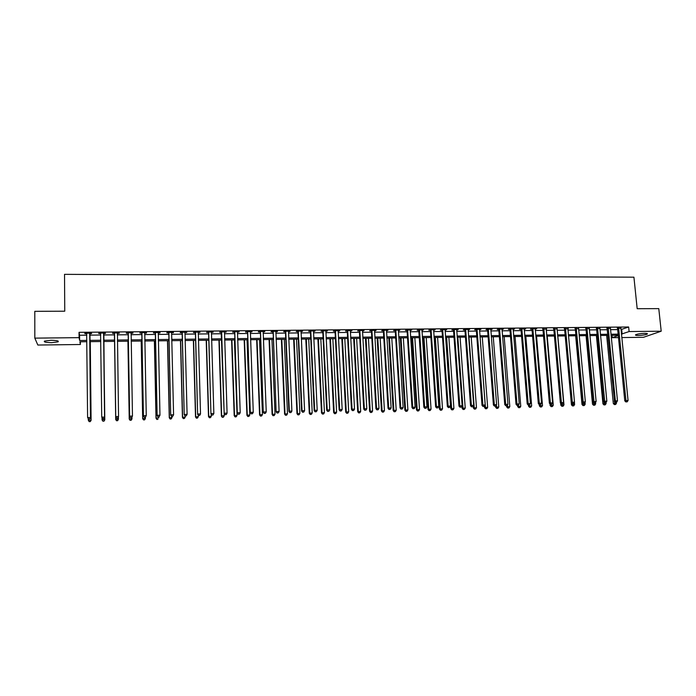 <?xml version="1.0" encoding="UTF-8"?>
<svg xmlns="http://www.w3.org/2000/svg" width="696" height="696" viewBox="0 0 696 696"><rect width="100%" height="100%" fill="white"/><g stroke="black" fill="none" stroke-linecap="round" stroke-linejoin="round"><path stroke-width="1.04" d="M50.886 340.283C56.628 340.379 59.029 340.901 58.107 341.84L51.721 342.667C45.988 342.571 43.57 342.049 44.474 341.101L50.886 340.283M644.47 333.367C646.932 333.367 647.863 333.61 647.254 334.089C645.479 334.854 642.547 335.315 638.45 335.472C635.979 335.472 635.048 335.228 635.648 334.75C637.414 333.984 640.355 333.523 644.47 333.367M80.371 341.78L80.388 344.503L37.836 345.042L34.826 338.134L34.8 311.329L64.754 311.199L64.528 274.346L633.925 277.182L637.179 308.711L658.781 308.624L661.2 331.209L643.487 337.29L621.763 337.569M618.483 337.612L612.28 337.69L618.274 335.507M612.045 335.333L612.28 337.69M620.962 329.591L628.645 326.99L79.039 332.323L79.579 335.246L86.8 335.176M89.653 335.141L100.729 335.028M103.53 334.993L114.562 334.88M117.328 334.854L128.264 334.741M131.048 334.706L141.871 334.593M144.672 334.567L155.382 334.454M158.201 334.428L168.797 334.315M171.634 334.289L182.126 334.176M184.971 334.15L195.359 334.036M198.221 334.01L208.504 333.897M211.384 333.871L221.554 333.767M224.451 333.732L234.517 333.628M237.432 333.601L247.393 333.497M250.316 333.462L260.182 333.358M263.123 333.332L272.884 333.227M275.834 333.193L285.499 333.097M288.466 333.062L298.027 332.966M301.011 332.932L310.477 332.836M313.47 332.801L322.84 332.705M325.85 332.671L335.124 332.575M338.143 332.54L347.321 332.444M350.358 332.418L359.44 332.323M362.494 332.288L371.481 332.192M374.544 332.166L383.444 332.07M386.515 332.035L395.328 331.949M398.416 331.914L407.134 331.827M410.231 331.792L418.861 331.696M421.967 331.67L430.519 331.574M433.634 331.548L442.099 331.461M445.223 331.426L453.601 331.34M456.741 331.305L465.032 331.218M468.182 331.183L476.386 331.096M479.544 331.07L487.67 330.983M490.845 330.948L498.884 330.861M502.068 330.826L510.029 330.748M513.222 330.713L521.095 330.635M524.297 330.6L532.101 330.513M535.311 330.478L543.037 330.4M546.256 330.365L553.903 330.287M557.131 330.252L564.7 330.174M567.936 330.139L575.427 330.061M578.672 330.026L586.093 329.947M589.347 329.921L596.69 329.843M599.952 329.808L607.216 329.73M610.488 329.695L617.691 329.617M620.841 328.295L617.456 328.329M610.366 328.399L606.99 328.434M599.822 328.503L596.455 328.538M589.216 328.608L585.858 328.642M578.55 328.721L575.201 328.756M567.814 328.825L564.473 328.86M557.009 328.938L553.677 328.973M546.134 329.043L542.81 329.077M535.198 329.156L536.694 328.703L531.422 328.764L530.456 329.199L531.883 329.191M524.184 329.269L525.697 328.816L520.39 328.869L519.442 329.312L520.878 329.304M513.109 329.382L514.631 328.93L509.289 328.982L508.367 329.425L509.811 329.408M501.955 329.486L503.486 329.034L498.118 329.095L497.214 329.539L498.667 329.521M490.741 329.6L492.281 329.147L486.869 329.199L485.991 329.652L487.461 329.634M479.448 329.721L480.997 329.26L475.559 329.312L474.698 329.765L476.177 329.747M468.077 329.834L469.643 329.373L464.171 329.425L463.336 329.878L464.815 329.861M456.646 329.947L458.212 329.486L452.704 329.547L451.895 329.991L453.392 329.982M445.214 329.617L445.135 330.095L446.71 329.6L441.168 329.66L440.385 330.113L441.89 330.095M433.547 330.182L435.139 329.721L429.554 329.774L428.797 330.226L430.311 330.209M421.88 330.296L423.49 329.834L417.87 329.887L417.139 330.348L418.661 330.33M418.914 330.33L419.392 329.878M410.144 330.417L411.762 329.947L406.107 330.008L405.403 330.461L406.934 330.452M407.177 330.443L407.786 330.443M398.329 330.53L399.956 330.069L394.267 330.121L393.588 330.583L395.128 330.565M395.371 330.565L395.954 330.556M386.437 330.652L388.072 330.182L382.348 330.243L381.695 330.704L383.244 330.687M383.479 330.687L384.044 330.678M374.465 330.774L376.118 330.304L370.35 330.365L369.724 330.826L371.29 330.809M362.416 330.896L364.078 330.426L358.275 330.487L357.674 330.948L359.249 330.931M350.279 331.018L351.959 330.548L346.112 330.6L345.547 331.07L347.13 331.052M338.073 331.139L339.761 330.67L333.88 330.722L333.332 331.192L334.933 331.174M325.78 331.27L327.485 330.791L321.561 330.852L321.047 331.313L322.648 331.296M313.409 331.392L315.123 330.913L309.155 330.974L308.676 331.435L310.285 331.418M300.95 331.514L302.673 331.035L296.67 331.096L296.218 331.566L297.845 331.548M288.405 331.644L290.145 331.165L284.099 331.218L283.672 331.688L285.308 331.67M275.781 331.766L277.53 331.287L271.449 331.348L271.048 331.818L272.702 331.801M263.062 331.896L264.828 331.409L258.703 331.47L258.338 331.949L260 331.931M250.264 332.027L252.048 331.54L245.879 331.6L245.54 332.07L247.21 332.053M237.38 332.157L239.172 331.67L232.96 331.731L232.655 332.201L234.343 332.183M224.399 332.288L226.209 331.801L219.953 331.861L219.684 332.331L221.38 332.314M211.34 332.418L213.159 331.931L206.86 331.992L206.625 332.47L208.33 332.453M198.186 332.549L200.013 332.062L193.679 332.123L193.471 332.601L195.184 332.584M184.936 332.688L186.78 332.192L180.394 332.253L180.229 332.731L181.96 332.714M171.599 332.819L173.461 332.323L167.031 332.384L166.892 332.871L168.632 332.853M158.175 332.958L159.923 332.94L160.045 332.453L153.564 332.523L153.468 333.001L155.217 332.984M144.681 333.088L146.447 333.071L146.525 332.592L140.009 332.653L139.939 333.14L141.706 333.123M131.1 333.227L132.875 333.21L132.927 332.723L126.359 332.792L126.324 333.28L128.099 333.254M117.424 333.367L119.207 333.349L119.225 332.862L112.613 332.932L112.613 333.41L114.405 333.393M103.643 333.506L105.444 333.488L105.418 333.001L98.762 333.062L98.806 333.549L100.607 333.532M89.775 333.645L91.585 333.628L91.524 333.14L84.816 333.201L84.895 333.689L86.713 333.671M34.826 338.134L79.083 337.647L79.622 340.492L86.852 340.405M79.039 332.323L79.083 337.647M628.645 326.99L629.106 331.557L661.2 331.209M621.415 334.106L629.106 331.557M89.706 340.37L100.798 340.24M103.591 340.205L114.631 340.074M117.406 340.04L128.351 339.918M131.135 339.883L141.967 339.752M144.768 339.718L155.495 339.596M158.314 339.561L168.919 339.439M171.755 339.404L182.256 339.283M185.11 339.248L195.498 339.126M198.369 339.091L208.652 338.969M211.541 338.935L221.719 338.813M224.617 338.778L234.691 338.665M237.606 338.63L247.576 338.508M250.508 338.474L260.374 338.36M263.314 338.326L273.084 338.212M276.042 338.178L285.717 338.056M288.683 338.021L298.253 337.908M301.238 337.873L310.712 337.769M313.713 337.725L323.083 337.621M326.093 337.586L335.376 337.473M338.404 337.438L347.591 337.334M350.627 337.29L359.719 337.186M362.764 337.151L371.768 337.047M374.831 337.012L383.74 336.907M386.811 336.864L395.632 336.76M398.712 336.725L407.447 336.62M410.544 336.586L419.183 336.49M422.289 336.446L430.841 336.351M433.965 336.316L442.43 336.212M445.562 336.177L453.94 336.072M457.081 336.038L465.38 335.942M468.53 335.907L476.743 335.811M479.909 335.768L488.035 335.672M491.211 335.637L499.258 335.542M502.442 335.507L510.403 335.411M513.596 335.376L521.487 335.281M524.688 335.246L532.492 335.15M535.711 335.115L543.437 335.02M546.656 334.985L554.312 334.889M557.539 334.854L565.108 334.767M568.354 334.724L575.853 334.637M579.098 334.602L586.519 334.515M589.773 334.471L597.125 334.385M600.387 334.35L607.66 334.263M610.931 334.228L618.135 334.141M86.861 341.701L79.875 341.788L80.388 344.503M618.248 335.263L611.044 335.35M607.773 335.385L600.5 335.481M597.229 335.515L589.886 335.603M586.624 335.646L579.202 335.733M575.957 335.776L568.458 335.863M572.503 405.959L573.774 405.829L572.503 405.959L571.451 404.855L565.195 335.907L557.635 335.994M554.408 336.038L546.76 336.125M543.533 336.168L535.807 336.264M532.597 336.298L524.784 336.394M521.582 336.429L513.692 336.525M510.499 336.568L502.529 336.664M499.345 336.699L491.298 336.803M488.131 336.838L479.996 336.934M476.83 336.977L468.617 337.073M465.467 337.116L457.168 337.212M454.027 337.255L445.64 337.351M442.508 337.395L434.043 337.49M430.92 337.534L422.368 337.638M419.262 337.673L410.614 337.777M407.517 337.812L398.791 337.917M395.702 337.96L386.88 338.065M383.809 338.099L374.9 338.212M371.838 338.247L362.834 338.36M359.78 338.395L350.688 338.5M347.652 338.543L338.465 338.647M335.437 338.691L326.154 338.804M323.144 338.839L313.765 338.952M310.773 338.987L301.298 339.1M298.314 339.135L288.736 339.256M285.769 339.291L276.095 339.404M273.137 339.439L263.366 339.561M260.426 339.596L250.551 339.718M247.628 339.752L237.649 339.874M234.735 339.909L224.66 340.031M221.763 340.066L211.575 340.187M208.696 340.222L198.404 340.353M195.541 340.387L185.145 340.509M182.291 340.544L171.79 340.675M168.954 340.709L158.34 340.831M155.521 340.866L144.794 340.996M141.993 341.031L131.153 341.162M128.369 341.197L117.424 341.327M114.657 341.362L103.608 341.501M100.816 341.527L89.714 341.666M621.693 329.582L622.146 334.097M79.579 335.246L79.622 340.492M568.188 328.39L568.232 328.825M546.586 328.608L546.621 329.043M524.697 328.825L524.732 329.26M513.657 328.938L513.692 329.373M502.538 329.051L502.573 329.486M491.35 329.156L491.385 329.6M480.092 329.269L480.127 329.713M468.765 329.382L468.8 329.826M457.368 329.495L457.394 329.939M445.892 329.608L445.918 330.052M434.339 329.73L434.374 330.174M422.716 329.843L422.742 330.287M411.014 329.956L411.04 330.409M399.234 330.078L399.269 330.522M387.385 330.191L387.411 330.644M375.449 330.313L375.483 330.765M363.442 330.435L363.469 330.887M351.35 330.548L351.376 331.009M339.187 330.67L339.204 331.131M326.929 330.791L326.955 331.252M314.601 330.922L314.618 331.374M302.186 331.044L302.203 331.505M289.684 331.165L289.701 331.627M277.104 331.287L277.121 331.757M264.436 331.418L264.454 331.888M251.682 331.548L251.7 332.009M238.832 331.67L238.85 332.14M225.904 331.801L225.922 332.27M212.889 331.931L212.906 332.401M199.778 332.062L199.796 332.531M186.58 332.192L186.598 332.671M173.295 332.323L173.304 332.801M159.915 332.453L159.923 332.94M146.438 332.592L146.447 333.071M132.866 332.723L132.875 333.21M119.199 332.862L119.207 333.349M98.797 333.062L98.806 333.549M84.886 333.201L84.895 333.689M618.753 328.347L617.604 328.782L624.782 400.853L625.956 400.583L618.605 327.894M626.356 401.862L627.2 401.836L626.356 401.862L625.956 400.583L628.07 400.513L620.893 327.868M617.604 328.782L617.256 327.903M624.782 400.853L625.887 401.966M627.2 401.836L628.07 400.513M606.651 335.402L613.307 403.515L616.499 403.184L616.404 402.218M615.308 402.305L616.621 402.166L615.308 402.305L614.211 401.192L615.368 400.913L608.26 328.451L607.138 328.886L614.829 404.498L614.377 404.602L615.655 404.472L614.829 404.498M616.499 403.184L615.655 404.472M614.377 404.602L613.307 403.515M608.26 328.451L608.113 327.999M615.777 402.192L615.368 400.913L617.491 400.853L610.427 327.973M607.138 328.886L606.79 328.007M616.621 402.166L617.491 400.853M597.707 328.564L596.602 328.999L603.571 401.522L604.702 401.253L597.56 328.103M605.12 402.532L605.981 402.505L605.12 402.532L604.702 401.253L606.842 401.183L599.882 328.077M596.602 328.999L596.263 328.112M603.571 401.522L604.667 402.645M605.981 402.505L606.842 401.183M587.093 328.669L586.006 329.104L592.87 401.862L593.984 401.583L586.945 328.207M594.41 402.871L595.263 402.845L594.41 402.871L593.984 401.583L596.133 401.522L589.286 328.181M586.006 329.104L585.667 328.216M592.87 401.862L593.958 402.984M595.263 402.845L596.133 401.522M596.385 335.524L602.936 403.845L606.12 403.523L606.016 402.445M603.876 401.827L604.45 404.837L604.006 404.941L605.276 404.811L604.45 404.837M606.12 403.523L605.276 404.811M604.006 404.941L602.936 403.845M586.049 335.655L592.505 404.185L595.68 403.854L595.55 402.418M593.453 402.462L594.001 405.176L593.566 405.281L594.845 405.15L594.001 405.176M595.68 403.854L594.845 405.15M593.566 405.281L592.505 404.185M575.653 335.776L582.004 404.515L585.179 404.193L585.014 402.384M582.961 403.097L583.065 405.62L584.336 405.49L583.492 405.516M585.179 404.193L584.336 405.49M583.065 405.62L582.004 404.515M576.41 328.773L575.348 329.208L582.091 402.201L583.187 401.923L576.262 328.312M583.622 403.219L584.483 403.193L583.622 403.219L583.187 401.923L585.353 401.862L578.611 328.295M575.348 329.208L575 328.329M582.091 402.201L583.187 403.323M584.483 403.193L585.353 401.862M572.408 403.671L572.486 404.602L574.609 404.533L574.409 402.34M571.451 404.855L572.486 404.602L572.921 405.855M574.609 404.533L573.774 405.829M565.657 328.886L564.621 329.321L571.251 402.54L572.321 402.271L565.509 328.425M572.764 403.558L573.635 403.532L572.764 403.558L572.321 402.271L574.505 402.201L567.884 328.399M564.621 329.321L564.273 328.434M571.251 402.54L572.338 403.671M573.635 403.532L574.505 402.201M560.645 403.193L560.819 405.202L563.977 404.872L557.818 335.994M561.759 404.011L561.872 406.307L563.134 406.177L562.281 406.203M563.977 404.872L563.134 406.177M561.872 406.307L560.819 405.202M554.842 328.99L553.825 329.434L560.341 402.88L561.394 402.61L554.695 328.529M561.846 403.906L562.725 403.88L561.846 403.906L561.394 402.61L563.586 402.54L557.078 328.503M553.825 329.434L553.477 328.538M560.341 402.88L561.428 404.019M562.725 403.88L563.586 402.54M549.988 403.88L550.127 405.542L553.277 405.211L547.23 336.125M551.049 404.35L551.18 406.655L552.441 406.525L551.58 406.551M553.277 405.211L552.441 406.525M551.18 406.655L550.127 405.542M543.959 329.104L542.958 329.547L549.37 403.228L550.397 402.958L543.811 328.634M550.858 404.254L551.737 404.228L550.858 404.254L550.397 402.958L552.598 402.888L546.203 328.616M542.958 329.547L542.61 328.651M549.37 403.228L550.44 404.367M551.737 404.228L552.598 402.888M539.261 404.576L539.374 405.89L542.515 405.559L536.564 336.255M540.279 404.689L539.391 404.715L540.279 404.689L540.418 407.003L541.671 406.873L540.809 406.899M542.515 405.559L541.671 406.873M540.418 407.003L539.374 405.89M533.005 329.217L532.031 329.652L538.321 403.576L539.322 403.306L532.858 328.747M539.792 404.611L539.322 403.306L541.54 403.236L535.268 328.721M532.031 329.652L531.683 328.756M538.321 403.576L539.391 404.715M540.679 404.585L541.54 403.236M528.447 405.063L528.551 406.238L531.674 405.907L525.837 336.385M529.421 404.976L529.586 407.351L530.839 407.221L529.969 407.256M531.674 405.907L530.839 407.221M529.586 407.351L528.551 406.238M521.983 329.321L521.026 329.765L527.203 403.924L528.177 403.654L521.835 328.851M528.664 404.968L529.552 404.933L528.664 404.968L528.177 403.654L530.413 403.584L524.262 328.834M521.026 329.765L520.678 328.869M527.203 403.924L528.264 405.072M529.552 404.933L530.413 403.584M517.554 405.411L517.659 406.586L520.773 406.255L515.049 336.516M518.485 405.081L518.694 407.708L519.938 407.578L519.068 407.604M520.773 406.255L519.938 407.578M518.694 407.708L517.659 406.586M510.89 329.434L509.959 329.878L516.014 404.28L516.971 404.002L510.742 328.964M517.459 405.316L518.355 405.29L517.459 405.316L516.971 404.002L519.216 403.932L513.178 328.938M509.959 329.878L509.611 328.973M516.014 404.28L517.076 405.429M518.355 405.29L519.216 403.932M506.601 405.759L506.697 406.942L509.811 406.612L504.191 336.647M507.471 405.029L507.723 408.065L508.967 407.934L508.089 407.96M509.811 406.612L508.967 407.934M507.723 408.065L506.697 406.942M499.719 329.547L498.815 329.991L504.748 404.628L505.679 404.359L499.571 329.077M506.183 405.681L507.088 405.646L506.183 405.681L505.679 404.359L507.941 404.289L502.033 329.051M498.815 329.991L498.467 329.086M504.748 404.628L505.809 405.785M507.088 405.646L507.941 404.289M495.569 406.064L495.665 407.29L498.771 406.96L493.264 336.777M496.396 404.976L496.692 408.421L497.936 408.291L497.048 408.317M498.771 406.96L497.936 408.291M496.692 408.421L495.665 407.29M488.488 329.66L487.609 330.104L493.412 404.985L494.325 404.715L488.34 329.191M494.83 406.038L495.743 406.012L494.83 406.038L494.325 404.715L496.605 404.646L490.81 329.165M487.609 330.104L487.252 329.199M493.412 404.985L494.465 406.151M495.743 406.012L496.605 404.646M484.451 406.168L484.564 407.647L487.661 407.317L482.267 336.907M480.057 336.934L485.434 407.386L485.59 408.787L486.826 408.648L485.938 408.683M487.661 407.317L486.826 408.648M485.59 408.787L484.564 407.647M477.178 329.774L476.325 330.226L482.006 405.35L482.893 405.072L477.03 329.304M483.407 406.403L484.329 406.368L483.407 406.403L482.893 405.072L485.182 405.002L479.527 329.278M476.325 330.226L475.968 329.312M482.006 405.35L483.059 406.507M484.329 406.368L485.182 405.002M473.254 406.064L473.393 408.013L476.482 407.673L471.201 337.047M468.982 337.073L474.237 407.752L474.411 409.144L475.646 409.013L474.75 409.048M476.482 407.673L475.646 409.013M474.411 409.144L473.393 408.013M465.798 329.887L464.963 330.339L470.522 405.707L471.383 405.437L465.65 329.417M471.914 406.769L472.836 406.734L471.914 406.769L471.383 405.437L473.689 405.359L468.156 329.391M464.963 330.339L464.615 329.425M470.522 405.707L471.566 406.873M472.836 406.734L473.689 405.359M461.979 405.959L462.161 408.369L465.233 408.039L460.073 337.177M457.837 337.203L462.979 408.108L463.171 409.509L464.397 409.379L463.501 409.405M465.233 408.039L464.397 409.379M463.171 409.509L462.161 408.369M454.349 330.008L453.54 330.452L458.968 406.072L459.804 405.803L454.201 329.53M460.343 407.134L461.265 407.108L460.343 407.134L459.804 405.803L462.127 405.725L456.724 329.504M453.54 330.452L453.183 329.539M458.968 406.072L460.004 407.238M461.265 407.108L462.127 405.725M445.814 337.351L450.843 408.735L453.914 408.404L448.868 337.316M446.623 337.342L451.643 408.474L451.852 409.883L453.079 409.744L452.174 409.779M453.914 408.404L453.079 409.744M451.852 409.883L450.843 408.735M442.821 330.121L442.038 330.574L447.337 406.438L448.146 406.168L442.673 329.643M448.694 407.508L449.625 407.473L448.694 407.508L448.146 406.168L450.486 406.09L445.135 330.095M442.038 330.574L441.682 329.652M447.337 406.438L448.372 407.612M449.625 407.473L450.486 406.09M434.556 337.49L439.463 409.1L442.517 408.769L437.593 337.447M435.331 337.482L440.237 408.839L440.464 410.249L441.69 410.118L440.777 410.144M442.517 408.769L441.69 410.118M440.464 410.249L439.463 409.1M431.215 330.243L430.459 330.696L435.626 406.803L436.409 406.534L431.068 329.756M436.966 407.873L437.915 407.847L436.966 407.873L436.409 406.534L438.767 406.455L433.625 329.73M430.459 330.696L430.111 329.765M435.626 406.803L436.653 407.986M437.915 407.847L438.767 406.455M423.22 337.621L428.005 409.465L431.05 409.135L426.248 337.586M423.977 337.612L428.753 409.204L429.006 410.623L430.224 410.492L429.301 410.518M431.05 409.135L430.224 410.492M429.006 410.623L428.005 409.465M418.809 330.809L423.847 407.177L424.603 406.908L419.54 330.356L418.809 330.809L418.453 329.887M425.169 408.256L426.117 408.221L425.169 408.256L424.603 406.908L426.97 406.829L421.967 329.852M423.847 407.177L424.865 408.361M426.117 408.221L426.97 406.829M411.815 337.76L416.478 409.84L419.514 409.5L414.833 337.725M412.545 337.751L417.2 409.579L417.47 410.997L418.688 410.866L417.757 410.892M419.514 409.5L418.688 410.866M417.47 410.997L416.478 409.84M407.786 330.478L407.082 330.931L411.98 407.551L412.711 407.273L407.639 329.991M413.293 408.63L414.242 408.595L413.293 408.63L412.711 407.273L415.094 407.204L410.231 329.965M407.082 330.931L406.725 330M411.98 407.551L412.998 408.735M414.242 408.595L415.094 407.204M400.33 337.899L404.872 410.214L407.9 409.874L403.341 337.865M401.035 337.891L405.568 409.953L405.855 411.371L407.073 411.24L406.142 411.266M407.9 409.874L407.073 411.24M405.855 411.371L404.872 410.214M395.954 330.591L395.276 331.052L400.043 407.926L400.739 407.656L395.806 330.113M401.331 409.013L402.288 408.978L401.331 409.013L400.739 407.656L403.141 407.578L398.416 330.087M395.276 331.052L394.919 330.121M400.043 407.926L401.053 409.118M402.288 408.978L403.141 407.578M388.786 338.038L393.197 410.588L396.207 410.249L391.778 338.004M389.455 338.03L393.866 410.327L394.171 411.754L395.38 411.614L394.441 411.649M396.207 410.249L395.38 411.614M394.171 411.754L393.197 410.588M384.053 330.713L383.392 331.174L388.02 408.308L388.699 408.03L383.905 330.226M389.29 409.396L390.256 409.361L389.29 409.396L388.699 408.03L391.108 407.952L386.524 330.2M383.392 331.174L383.044 330.235M388.02 408.308L389.02 409.5M390.256 409.361L391.108 407.952M377.154 338.186L381.443 410.962L384.444 410.631L380.147 338.143M377.806 338.178L382.087 410.701L382.417 412.136L383.618 411.997L382.67 412.032M384.444 410.631L383.618 411.997M382.417 412.136L381.443 410.962M372.064 330.835L371.429 331.296L375.918 408.683L376.562 408.413L371.916 330.348M377.18 409.779L378.145 409.744L377.18 409.779L376.562 408.413L378.998 408.334L374.552 330.322M371.429 331.296L371.081 330.356M375.918 408.683L376.919 409.883M378.145 409.744L378.998 408.334M365.452 338.326L369.611 411.345L372.604 411.005L368.428 338.291M366.079 338.317L370.228 411.084L370.577 412.519L371.777 412.38L370.829 412.415M372.604 411.005L371.777 412.38M370.577 412.519L369.611 411.345M359.997 330.957L359.397 331.418L363.738 409.065L364.356 408.796L359.849 330.47M364.974 410.161L365.957 410.135L364.974 410.161L364.356 408.796L366.801 408.717L362.503 330.443M359.397 331.418L359.04 330.478M363.738 409.065L364.73 410.275M365.957 410.135L366.801 408.717M353.681 338.465L357.7 411.728L360.685 411.388L356.639 338.43M354.273 338.456L358.292 411.466L358.666 412.902L359.858 412.772L358.901 412.806M360.685 411.388L359.858 412.772M358.666 412.902L357.7 411.728M347.852 331.079L347.278 331.54L351.471 409.457L352.063 409.178L347.704 330.591M352.698 410.553L353.681 410.527L352.698 410.553L352.063 409.178L354.525 409.1L350.375 330.565M347.278 331.54L346.921 330.6M351.471 409.457L352.454 410.666M353.681 410.527L354.525 409.1M341.823 338.613L345.712 412.11L348.687 411.78L344.781 338.578M342.397 338.604L346.277 411.849L346.669 413.293L347.861 413.163L346.895 413.189M348.687 411.78L347.861 413.163M346.669 413.293L345.712 412.11M335.62 331.2L335.072 331.661L339.126 409.84L339.691 409.57L335.472 330.713M340.335 410.945L341.327 410.918L340.335 410.945L339.691 409.57L342.171 409.492L338.169 330.687M335.072 331.661L334.724 330.722M339.126 409.84L340.109 411.058M341.327 410.918L342.171 409.492M329.895 338.752L333.645 412.502L336.612 412.163L332.836 338.717M330.435 338.752L334.184 412.241L334.602 413.685L335.785 413.555L334.811 413.581M336.612 412.163L335.785 413.555M334.602 413.685L333.645 412.502M323.309 331.331L322.796 331.792L326.694 410.231L327.233 409.961L323.161 330.835M327.886 411.345L328.886 411.31L327.886 411.345L327.233 409.961L329.73 409.883L325.876 330.809M322.796 331.792L322.439 330.844M326.694 410.231L327.668 411.449M328.886 411.31L329.73 409.883M317.889 338.9L321.5 412.893L324.449 412.554L320.812 338.865M318.403 338.891L322.013 412.632L322.448 414.077L323.631 413.946L322.657 413.981M324.449 412.554L323.631 413.946M322.448 414.077L321.5 412.893M310.921 331.453L310.433 331.914L314.183 410.631L314.688 410.353L310.773 330.957M315.349 411.745L316.358 411.71L315.349 411.745L314.688 410.353L317.202 410.275L313.505 330.931M310.433 331.914L310.077 330.965M314.183 410.631L315.149 411.849M316.358 411.71L317.202 410.275M305.805 339.048L309.276 413.285L312.217 412.945L308.72 339.013M306.292 339.039L309.755 413.024L310.216 414.477L311.39 414.346L310.407 414.372M312.217 412.945L311.39 414.346M310.216 414.477L309.276 413.285M298.445 331.574L297.984 332.044L301.585 411.023L302.055 410.753L298.297 331.079M302.734 412.145L303.752 412.11L302.734 412.145L302.055 410.753L304.587 410.675L301.046 331.052M297.984 332.044L297.636 331.087M301.585 411.023L302.543 412.25M303.752 412.11L304.587 410.675M293.642 339.196L296.975 413.676L299.898 413.337L296.54 339.161M294.095 339.187L297.418 413.424L297.905 414.877L299.08 414.746L298.088 414.772M299.898 413.337L299.08 414.746M297.905 414.877L296.975 413.676M285.891 331.705L285.456 332.175L288.901 411.423L289.345 411.153L285.743 331.209M290.032 412.545L291.05 412.51L290.032 412.545L289.345 411.153L291.894 411.066L288.509 331.174M285.456 332.175L285.108 331.209M288.901 411.423L289.849 412.65M291.05 412.51L291.894 411.066M281.393 339.344L284.586 414.077L287.491 413.737L284.281 339.309M281.819 339.335L285.003 413.815L285.508 415.277L286.674 415.147L285.682 415.181M287.491 413.737L286.674 415.147M285.508 415.277L284.586 414.077M273.241 331.835L276.129 411.823L273.093 331.331M277.243 412.954L278.269 412.919L277.243 412.954L276.538 411.553L279.105 411.475L275.886 331.305M272.841 332.305L272.493 331.34M276.129 411.823L277.078 413.059M278.269 412.919L279.105 411.475M269.065 339.491L272.11 414.477L275.016 414.137L271.945 339.457M269.465 339.491L272.501 414.216L273.032 415.686L274.198 415.547L273.189 415.582M275.016 414.137L274.198 415.547M273.032 415.686L272.11 414.477M260.513 331.957L263.271 412.232L260.365 331.461M264.358 413.363L265.394 413.328L264.358 413.363L263.645 411.954L266.237 411.875L263.175 331.426M260.147 332.427L259.791 331.461M263.271 412.232L264.21 413.467M265.394 413.328L266.237 411.875M256.659 339.639L259.556 414.886L262.444 414.538L259.521 339.605M257.033 339.639L259.921 414.625L260.478 416.095L261.626 415.956L260.617 415.99M262.444 414.538L261.626 415.956M260.478 416.095L259.556 414.886M247.698 332.088L250.316 412.641L247.55 331.583M251.395 413.772L252.439 413.737L251.395 413.772L250.664 412.363L253.274 412.284L250.377 331.557M247.358 332.558L247.002 331.592M250.316 412.641L251.256 413.885M252.439 413.737L253.274 412.284M244.174 339.796L246.923 415.286L249.794 414.947L247.019 339.761M244.514 339.787L247.254 415.034L247.828 416.504L248.977 416.365L247.959 416.399M249.794 414.947L248.977 416.365M247.828 416.504L246.923 415.286M234.787 332.218L237.284 413.05L234.648 331.714M238.337 414.19L239.38 414.155L238.337 414.19L237.597 412.772L240.216 412.693L237.484 331.688M234.482 332.697L234.134 331.722M237.284 413.05L238.206 414.294M239.38 414.155L240.216 412.693M231.603 339.944L234.195 415.695L237.058 415.355L234.43 339.909M231.907 339.944L234.5 415.442L235.1 416.913L236.24 416.782L235.222 416.817M237.058 415.355L236.24 416.782M235.1 416.913L234.195 415.695M219.223 340.1L221.659 415.851L224.234 415.764L221.65 331.844M225.191 414.607L226.244 414.572L225.191 414.607L224.434 413.189L227.079 413.102L224.512 331.818M225.069 414.712L224.155 413.459L221.171 331.844M226.244 414.572L227.079 413.102M218.944 340.1L221.389 416.112L222.285 417.33L223.416 417.2L222.389 417.235M224.234 415.764L223.416 417.2M222.285 417.33L221.389 416.112M208.713 332.479L210.931 413.876L208.565 331.975M211.949 415.025L213.011 414.99L211.949 415.025L211.184 413.607L213.846 413.52L211.454 331.949M208.469 332.958L208.121 331.975M210.931 413.876L211.845 415.138M213.011 414.99L213.846 413.52M206.199 340.257L208.487 416.521L211.323 416.182L211.262 414.329M206.442 340.248L208.73 416.269L209.374 417.748L210.514 417.617L209.47 417.652M211.323 416.182L210.514 417.617M209.374 417.748L208.487 416.521M195.541 332.618L197.62 414.294L195.393 332.105M198.612 415.451L199.682 415.416L198.612 415.451L197.838 414.024L200.518 413.937L198.299 332.079M195.332 333.088L194.976 332.105M197.62 414.294L198.525 415.555M199.682 415.416L200.518 413.937M193.375 340.414L195.506 416.939L198.325 416.6L198.282 415.216M193.584 340.405L195.706 416.686L196.385 418.174L197.516 418.035L196.472 418.07M198.325 416.6L197.516 418.035M196.385 418.174L195.506 416.939M182.274 332.749L184.214 414.72L182.135 332.236M185.188 415.877L186.267 415.843L185.188 415.877L184.397 414.442L187.094 414.364L184.979 332.401M182.1 333.227L181.743 332.236M184.214 414.72L185.11 415.982M186.267 415.843L187.094 414.364M180.464 340.57L182.43 417.365L185.232 417.017L185.206 415.982M180.638 340.561L182.604 417.104L183.3 418.6L184.423 418.461L183.379 418.496M185.232 417.017L184.423 418.461M183.3 418.6L182.43 417.365M168.919 332.888L170.711 415.138L168.771 332.366M171.668 416.304L172.756 416.269L171.668 416.304L170.868 414.868L173.582 414.781L171.625 332.61M168.78 333.367L168.423 332.375M170.711 415.138L171.607 416.417M172.756 416.269L173.582 414.781M167.458 340.727L169.267 417.783L172.051 417.443L172.034 416.399M167.606 340.718L169.406 417.522L170.137 419.027L171.251 418.888L170.189 418.922M172.051 417.443L171.251 418.888M170.137 419.027L169.267 417.783M155.469 333.019L157.122 415.573L155.321 332.505M158.053 416.739L157.235 415.295L159.967 415.216L159.097 416.808L158.053 416.739L159.097 416.808M158.288 332.47L159.967 415.216L159.14 416.704M155.365 333.497L155.008 332.505M158.366 332.47L158.166 332.975M157.122 415.573L158.001 416.843M154.373 340.883L156.008 418.209L158.784 417.87L158.766 416.826M154.486 340.883L156.121 417.948L156.87 419.453L157.983 419.323L156.913 419.357M156.87 419.453L156.008 418.209M141.923 333.158L143.428 415.999L141.784 332.636M144.333 417.174L143.506 415.73L146.256 415.642L145.403 417.243L144.333 417.174L145.403 417.243L145.342 418.557L144.594 419.853L143.515 419.888L144.594 419.853M144.768 332.61L146.256 415.642L145.438 417.139M141.853 333.636L141.497 332.644M144.872 332.61L144.646 333.193M143.428 415.999L144.307 417.278M141.192 341.04L142.671 418.635L145.421 418.296L144.62 419.758M141.271 341.04L142.741 418.383L143.55 419.792M143.515 419.888L142.671 418.635M128.281 333.297L129.639 416.434L128.142 332.775M130.526 417.617L129.682 416.165L132.458 416.077L131.614 417.687L130.526 417.617L131.614 417.687M131.144 332.74L132.458 416.077L131.631 417.583M128.247 333.775L127.89 332.775M131.292 332.74L131.022 333.428M129.639 416.434L130.509 417.722M127.925 341.205L129.23 419.07L131.97 418.722L131.944 417.13M127.968 341.205L129.265 418.809L130.074 420.323L131.17 420.193L130.091 420.227M131.17 420.193L131.927 418.983L131.153 420.288M130.074 420.323L129.23 419.07M114.544 333.436L115.754 416.869L114.405 332.914M116.615 418.052L115.754 416.6L118.546 416.512L117.728 418.131L116.615 418.052L117.728 418.131M117.433 332.879L118.546 416.512L117.728 418.018M114.544 333.915L114.188 332.914M117.615 332.879L117.311 333.706M115.754 416.869L116.606 418.165M116.536 420.662L117.624 420.628L116.536 420.662L115.701 419.244L114.57 341.362L115.701 419.505L118.424 419.157L118.39 417.026M117.624 420.628L118.424 419.157L117.624 420.732M116.536 420.767L115.701 419.505M102.617 418.609L103.739 418.574L102.617 418.609L101.729 417.043L100.572 333.045M102.599 418.505L101.729 417.043L104.574 417.226L103.843 333.019M103.617 333.019L104.548 416.956L103.73 418.461M100.72 333.828L100.389 333.053M103.739 418.574L104.574 417.226M104.8 419.853L103.808 341.492L104.8 419.853L103.991 421.176L102.886 421.106L103.991 421.176M102.016 417.696L102.042 419.688L104.783 419.601L103.982 421.071M102.904 421.21L102.068 419.94L102.886 421.106M88.522 419.053L89.653 419.018L88.522 419.053L87.609 417.487L86.643 333.184M88.488 418.949L87.609 417.487L90.506 417.67L89.975 333.149M89.706 333.158L90.436 417.391L89.627 418.914M86.782 333.845L86.495 333.184M89.653 419.018L90.506 417.67M88.27 418.67L88.288 420.132L91.098 420.297L90.28 341.658M90.245 421.515L89.149 421.55L90.271 421.619L91.046 420.036L90.228 341.658M89.166 421.654L88.288 420.132L89.149 421.55M91.098 420.297L90.271 421.619M618.657 328.007L617.509 328.442M608.165 328.112L607.043 328.547M597.62 328.216L596.515 328.651M586.998 328.321L585.919 328.764M576.314 328.434L575.253 328.869M565.57 328.538L564.526 328.973M554.747 328.642L553.729 329.086M543.863 328.756L542.863 329.199M532.91 328.86L531.935 329.304M521.887 328.973L520.93 329.417M510.794 329.086L509.863 329.53M499.632 329.199L498.728 329.643M488.392 329.312L487.513 329.756M477.091 329.425L476.229 329.869M465.711 329.539L464.876 329.982M454.253 329.652L453.444 330.104M442.726 329.765L441.943 330.217M431.129 329.878L430.363 330.33M419.453 330L418.714 330.452M407.699 330.113L406.986 330.574M395.867 330.235L395.18 330.687M383.957 330.348L383.305 330.809M371.969 330.47L371.342 330.931M359.902 330.591L359.301 331.052M347.756 330.713L347.182 331.174M335.533 330.835L334.985 331.296M323.222 330.957L322.709 331.418M310.834 331.079L310.346 331.548M298.358 331.209L297.897 331.67M285.795 331.331L285.369 331.801M273.154 331.461L272.754 331.931M260.426 331.583L260.052 332.053M247.611 331.714L247.271 332.183M234.7 331.844L234.395 332.314M221.798 332.349L221.519 332.827M221.711 331.975L221.432 332.444M208.626 332.105L208.382 332.575M195.454 332.236L195.245 332.714M182.187 332.366L182.013 332.845M168.832 332.497L168.693 332.975M155.382 332.636L155.278 333.114M141.836 332.766L141.766 333.254M131.092 332.879L131.048 333.358M128.195 332.905L128.16 333.393M117.38 333.01L117.363 333.497M114.466 333.045L114.457 333.523M103.565 333.149L103.591 333.636M103.487 333.541L103.513 334.028M100.633 333.184L100.659 333.671M89.653 333.288L89.714 333.775M89.575 333.689L89.636 334.167M86.696 333.323L86.765 333.81M58.107 341.84L58.107 341.066M647.254 334.089L647.202 333.601M431.215 330.2L430.459 330.652M419.531 330.252L418.792 330.704M407.76 330.296L407.047 330.748M395.911 330.348L395.224 330.8M383.975 330.4L383.322 330.861"/></g></svg>

